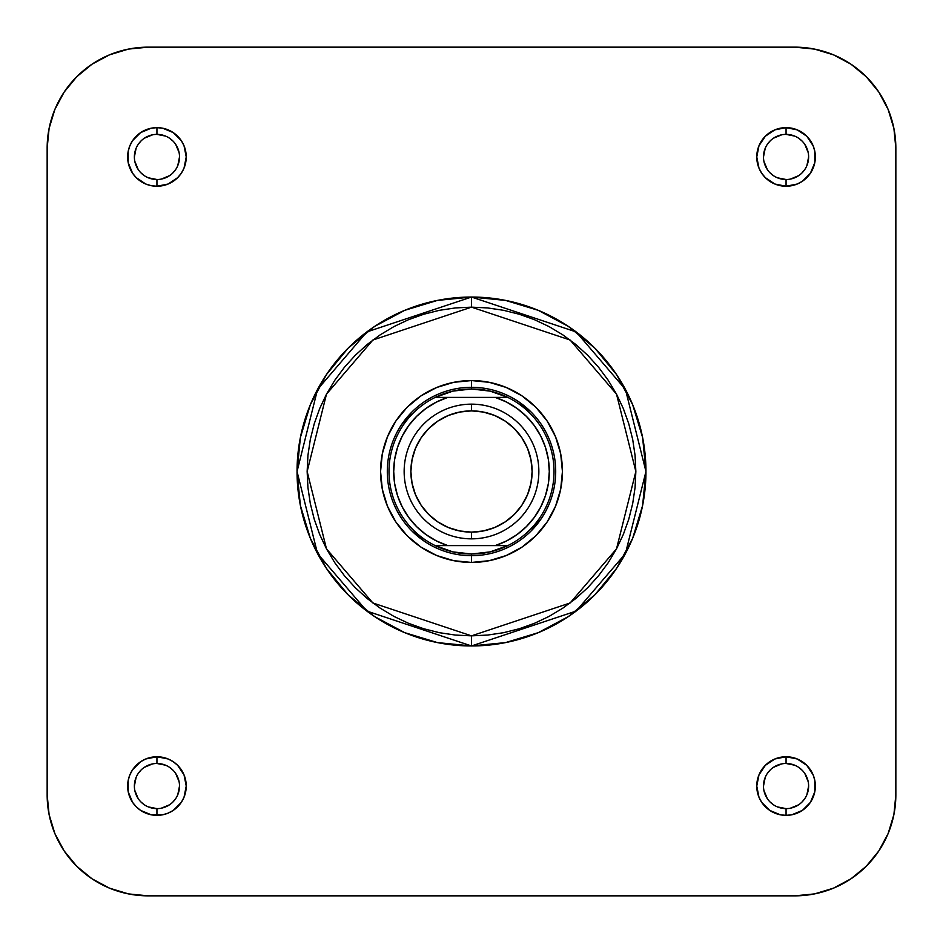 <?xml version="1.0" encoding="UTF-8"?>
<svg xmlns="http://www.w3.org/2000/svg" width="943" height="943" viewBox="0 0 943 943"><rect width="100%" height="100%" fill="white"/><g stroke="black" fill="none" stroke-linecap="round" stroke-linejoin="round"><path stroke-width="1.41" d="M148.181 47.15L128.472 49.095L148.181 47.15L794.819 47.15L814.528 49.095L833.482 54.835L850.951 64.183L866.252 76.748L878.817 92.049L888.165 109.518L893.905 128.472L895.85 148.181L893.905 128.472L895.85 148.181L895.85 794.819L893.905 814.528L888.165 833.482L878.817 850.951L866.252 866.252L850.951 878.817L833.482 888.165L814.528 893.905L794.819 895.85L814.528 893.905L794.819 895.85L148.181 895.85L128.472 893.905L109.518 888.165L92.049 878.817L76.748 866.252L64.183 850.951L54.835 833.482L49.095 814.528L47.15 794.819L49.095 814.528L47.15 794.819L47.15 148.181L49.095 128.472L54.835 109.518L64.183 92.049L76.748 76.748L92.049 64.183L109.518 54.835L128.472 49.095L148.181 47.15L794.819 47.15L814.528 49.095L794.819 47.15A101.031 101.031 0 0 1 895.85 148.181L893.905 128.472L895.85 148.181L895.85 794.819L893.905 814.528L895.85 794.819A101.031 101.031 0 0 1 794.819 895.85L814.528 893.905L794.819 895.85L148.181 895.85L128.472 893.905L148.181 895.85A101.031 101.031 0 0 1 47.15 794.819L47.15 148.181L49.095 128.472L47.15 148.181A101.031 101.031 0 0 1 148.181 47.15L128.472 49.095L148.181 47.15M156.939 179.512L156.939 186.243A29.304 29.304 0 0 1 127.647 156.939A29.304 29.304 0 0 1 156.939 127.647L151.222 128.201L140.66 132.574L132.574 140.66L129.875 145.729L128.201 151.222L128.201 162.656L132.574 173.217L136.228 177.661L145.729 184.015L151.222 185.677L156.939 186.243L168.16 184.015L177.661 177.661L181.304 173.217L184.015 168.16L186.243 156.939L184.015 145.729L181.304 140.66L173.217 132.574L162.656 128.201L156.939 127.647L156.939 134.377A22.561 22.561 0 0 0 134.377 156.939A22.561 22.561 0 0 0 156.939 179.512L156.939 179.512A22.561 22.561 0 0 0 179.512 156.939A22.561 22.561 0 0 0 156.939 134.377L156.939 127.647A29.304 29.304 0 0 1 186.243 156.939A29.304 29.304 0 0 1 156.939 186.243L156.939 179.512A22.561 22.561 0 0 1 134.377 156.939A22.561 22.561 0 0 1 156.939 134.377A22.561 22.561 0 0 1 179.512 156.939A22.561 22.561 0 0 1 156.939 179.512L148.31 177.791M156.939 808.622L156.939 815.353A29.304 29.304 0 0 1 127.647 786.061A29.304 29.304 0 0 1 156.939 756.757L145.729 758.985L140.66 761.696L132.574 769.783L129.875 774.84L128.201 780.344L128.201 791.778L132.574 802.34L136.228 806.772L140.66 810.426L151.222 814.799L162.656 814.799L168.16 813.125L173.217 810.426L181.304 802.34L184.015 797.271L186.243 786.061L184.015 774.84L177.661 765.339L173.217 761.696L168.16 758.985L156.939 756.757L156.939 763.488A22.561 22.561 0 0 0 134.377 786.061A22.561 22.561 0 0 0 156.939 808.622L156.939 808.622A22.561 22.561 0 0 0 179.512 786.061A22.561 22.561 0 0 0 156.939 763.488L156.939 756.757A29.304 29.304 0 0 1 186.243 786.061A29.304 29.304 0 0 1 156.939 815.353L156.939 808.622A22.561 22.561 0 0 1 134.377 786.061A22.561 22.561 0 0 1 156.939 763.488A22.561 22.561 0 0 1 179.512 786.061A22.561 22.561 0 0 1 156.939 808.622L148.31 806.902M786.061 808.622L786.061 815.353A29.304 29.304 0 0 1 756.757 786.061A29.304 29.304 0 0 1 786.061 756.757L774.84 758.985L765.339 765.339L758.985 774.84L756.757 786.061L758.985 797.271L761.696 802.34L769.783 810.426L780.344 814.799L786.061 815.353L791.778 814.799L802.34 810.426L810.426 802.34L814.799 791.778L814.799 780.344L813.125 774.84L806.772 765.339L797.271 758.985L786.061 756.757L786.061 763.488A22.561 22.561 0 0 0 763.488 786.061A22.561 22.561 0 0 0 786.061 808.622L786.061 808.622A22.561 22.561 0 0 0 808.622 786.061A22.561 22.561 0 0 0 786.061 763.488L786.061 756.757A29.304 29.304 0 0 1 815.353 786.061A29.304 29.304 0 0 1 786.061 815.353L786.061 808.622A22.561 22.561 0 0 1 763.488 786.061A22.561 22.561 0 0 1 786.061 763.488A22.561 22.561 0 0 1 808.622 786.061A22.561 22.561 0 0 1 786.061 808.622L777.421 806.902M786.061 179.512L786.061 186.243A29.304 29.304 0 0 1 756.757 156.939A29.304 29.304 0 0 1 786.061 127.647L774.84 129.875L765.339 136.228L758.985 145.729L756.757 156.939L758.985 168.16L761.696 173.217L765.339 177.661L774.84 184.015L786.061 186.243L797.271 184.015L802.34 181.304L810.426 173.217L814.799 162.656L814.799 151.222L813.125 145.729L806.772 136.228L797.271 129.875L786.061 127.647L786.061 134.377A22.561 22.561 0 0 0 763.488 156.939A22.561 22.561 0 0 0 786.061 179.512L786.061 179.512A22.561 22.561 0 0 0 808.622 156.939A22.561 22.561 0 0 0 786.061 134.377L786.061 127.647A29.304 29.304 0 0 1 815.353 156.939A29.304 29.304 0 0 1 786.061 186.243L786.061 179.512A22.561 22.561 0 0 1 763.488 156.939A22.561 22.561 0 0 1 786.061 134.377A22.561 22.561 0 0 1 808.622 156.939A22.561 22.561 0 0 1 786.061 179.512L777.421 177.791M471.5 562.429L471.476 555.698L471.5 562.429L489.24 560.684L506.297 555.51L522.021 547.105L535.801 535.801L547.105 522.021L555.51 506.297L560.684 489.24L562.429 471.5L560.684 453.76L555.51 436.703L547.105 420.979L535.801 407.199L522.021 395.895L506.297 387.49L489.24 382.316L471.5 380.571A90.929 90.929 0 0 1 562.429 471.5A90.929 90.929 0 0 1 471.5 562.429A90.929 90.929 0 0 1 380.571 471.5A90.929 90.929 0 0 1 471.5 380.571L453.76 382.316L436.703 387.49L420.979 395.895L407.199 407.199L395.895 420.979L387.49 436.703L382.316 453.76L380.571 471.5L382.316 489.24L387.49 506.297L395.895 522.021L407.199 535.801L420.979 547.105L436.703 555.51L453.76 560.684L471.5 562.429M471.5 387.302L471.5 380.571L471.5 387.302A84.198 84.198 0 0 0 387.302 471.5A84.198 84.198 0 0 0 471.5 555.698L471.5 554.012A82.513 82.513 0 0 1 435.183 397.404A82.513 82.513 0 0 1 471.5 388.988L471.5 387.302A84.198 84.198 0 0 1 555.698 471.5A84.198 84.198 0 0 1 471.5 555.698A84.198 84.198 0 0 1 387.302 471.5A84.198 84.198 0 0 1 471.5 387.302L471.5 388.988A82.513 82.513 0 0 1 507.817 545.596A82.513 82.513 0 0 1 471.5 554.012L471.524 555.698A84.198 84.198 0 0 0 555.698 471.5A84.198 84.198 0 0 0 471.5 387.302M471.5 635.853L372.886 602.978L326.478 548.838L307.147 471.5L326.478 394.162L372.886 340.022L471.5 307.147L471.5 297.045L366.827 331.936L317.567 389.4L297.045 471.5L317.567 553.6L366.827 611.064L471.5 645.955L471.5 635.853L455.386 635.063L439.438 632.694L423.796 628.769L408.602 623.347L394.021 616.451L380.194 608.152L367.24 598.546L355.287 587.713L344.454 575.76L334.848 562.806L326.549 548.979L319.653 534.398L314.231 519.204L310.306 503.562L307.937 487.614L307.147 471.5L307.937 455.386L310.306 439.438L314.231 423.796L319.653 408.602L326.549 394.021L334.848 380.194L344.454 367.24L355.287 355.287L367.24 344.454L380.194 334.848L394.021 326.549L408.602 319.653L423.796 314.231L439.438 310.306L455.386 307.937L471.5 307.147L487.614 307.937L503.562 310.306L519.204 314.231L534.398 319.653L548.979 326.549L562.806 334.848L575.76 344.454L587.713 355.287L598.546 367.24L608.152 380.194L616.451 394.021L623.347 408.602L628.769 423.796L632.694 439.438L635.063 455.386L635.853 471.5L635.063 487.614L632.694 503.562L628.769 519.204L623.347 534.398L616.451 548.979L608.152 562.806L598.546 575.76L587.713 587.713L575.76 598.546L562.806 608.152L548.979 616.451L534.398 623.347L519.204 628.769L503.562 632.694L487.614 635.063L471.5 635.853L471.5 645.955A174.455 174.455 0 0 1 297.045 471.5A174.455 174.455 0 0 1 471.5 297.045L437.469 300.393L404.736 310.33L374.583 326.443L348.144 348.144L326.443 374.583L310.33 404.736L300.393 437.469L297.045 471.5L300.393 505.531L310.33 538.264L326.443 568.417L348.144 594.856L374.583 616.557L404.736 632.67L437.469 642.607L471.5 645.955L505.531 642.607L538.264 632.67L568.417 616.557L594.856 594.856L616.557 568.417L632.67 538.264L642.607 505.531L645.955 471.5L642.607 437.469L632.67 404.736L616.557 374.583L594.856 348.144L568.417 326.443L538.264 310.33L505.531 300.393L471.5 297.045A174.455 174.455 0 0 1 645.955 471.5A174.455 174.455 0 0 1 471.5 645.955L576.173 611.064L625.433 553.6L645.955 471.5L625.433 389.4L576.173 331.936L471.5 297.045L471.5 307.147L570.114 340.022L616.522 394.162L635.853 471.5L616.522 548.838L570.114 602.978L471.5 635.853M518.249 401.482L531.039 411.961M541.518 518.249L531.039 531.039M424.751 541.518L411.961 531.039M401.482 424.751L411.961 411.961M144.409 175.704L140.99 172.899M138.185 169.481L134.814 161.347M134.377 156.951L136.098 148.31M138.173 144.409L140.99 140.99M144.397 138.185L152.542 134.814M156.939 134.377L165.579 136.098M169.469 138.173L172.899 140.99M175.704 144.397L179.076 152.542M179.512 156.939L177.791 165.579M175.704 169.469L172.899 172.899M169.481 175.704L161.347 179.076M144.409 804.827L140.99 802.01M138.185 798.603L134.814 790.458M134.377 786.061L136.098 777.421M138.173 773.531L140.99 770.101M144.397 767.296L152.542 763.924M156.939 763.488L165.579 765.209M169.469 767.296L172.899 770.101M175.704 773.519L179.076 781.653M179.512 786.049L177.791 794.69M175.704 798.591L172.899 802.01M169.481 804.815L161.347 808.186M773.531 804.827L770.101 802.01M767.296 798.603L763.924 790.458M763.488 786.061L765.209 777.421M767.296 773.531L770.101 770.101M773.519 767.296L781.653 763.924M786.061 763.488L794.69 765.209M798.591 767.296L802.01 770.101M804.815 773.519L808.186 781.653M808.622 786.049L806.902 794.69M804.827 798.591L802.01 802.01M798.603 804.815L790.458 808.186M773.531 175.704L770.101 172.899M767.296 169.481L763.924 161.347M763.488 156.951L765.209 148.31M767.296 144.409L770.101 140.99M773.519 138.185L781.653 134.814M786.061 134.377L794.69 136.098M798.591 138.173L802.01 140.99M804.815 144.397L808.186 152.542M808.622 156.939L806.902 165.579M804.827 169.469L802.01 172.899M798.603 175.704L790.458 179.076M471.5 538.854L471.5 532.123A60.623 60.623 0 0 1 410.877 471.5A60.623 60.623 0 0 1 471.5 410.877L471.5 404.146A67.354 67.354 0 0 0 404.146 471.5A67.354 67.354 0 0 0 471.5 538.854A67.354 67.354 0 0 1 404.146 471.5A67.354 67.354 0 0 1 471.5 404.146A67.354 67.354 0 0 1 538.854 471.5A67.354 67.354 0 0 1 471.5 538.854A67.354 67.354 0 0 0 538.854 471.5A67.354 67.354 0 0 0 471.5 404.146L471.5 410.877L483.323 412.044L494.698 415.498L505.177 421.097L514.371 428.629L521.903 437.823L527.502 448.302L530.956 459.677L532.123 471.5L530.956 483.323L527.502 494.698L521.903 505.177L514.371 514.371L505.177 521.903L494.698 527.502L483.323 530.956L471.5 532.123L459.677 530.956L448.302 527.502L437.823 521.903L428.629 514.371L421.097 505.177L415.498 494.698L412.044 483.323L410.877 471.5L412.044 459.677L415.498 448.302L421.097 437.823L428.629 428.629L437.823 421.097L448.302 415.498L459.677 412.044L471.5 410.877A60.623 60.623 0 0 1 532.123 471.5A60.623 60.623 0 0 1 471.5 532.123L471.5 538.854M507.817 397.404L490.136 391.121L471.5 388.988L452.864 391.121L435.183 397.404A82.513 82.513 0 0 0 435.183 545.596L452.864 551.879L471.5 554.012L490.136 551.879L507.817 545.596A82.513 82.513 0 0 0 507.817 397.404L435.183 397.404L495.216 397.404L506.556 402.048L517.023 408.413L526.359 416.346L534.339 425.635L540.763 436.067L545.467 447.383L548.331 459.288L549.298 471.5L548.331 483.712L545.467 495.617L540.763 506.933L534.339 517.365L526.359 526.654L517.023 534.587L506.556 540.952L495.216 545.596L507.817 545.596L447.784 545.596L495.216 545.596A77.797 77.797 0 0 0 495.216 397.404L507.817 397.404M435.183 545.596L447.784 545.596L436.444 540.952L425.977 534.587L416.641 526.654L408.661 517.365L402.237 506.933L397.533 495.617L394.669 483.712L393.702 471.5L394.669 459.288L397.533 447.383L402.237 436.067L408.661 425.635L416.641 416.346L425.977 408.413L436.444 402.048L447.784 397.404A77.797 77.797 0 0 0 447.784 545.596L435.183 545.596M794.819 47.15L814.528 49.095M895.85 794.819L893.905 814.528M148.181 895.85L128.472 893.905M47.15 148.181L49.095 128.472M47.15 794.819L49.095 814.528L47.15 794.819"/></g></svg>
